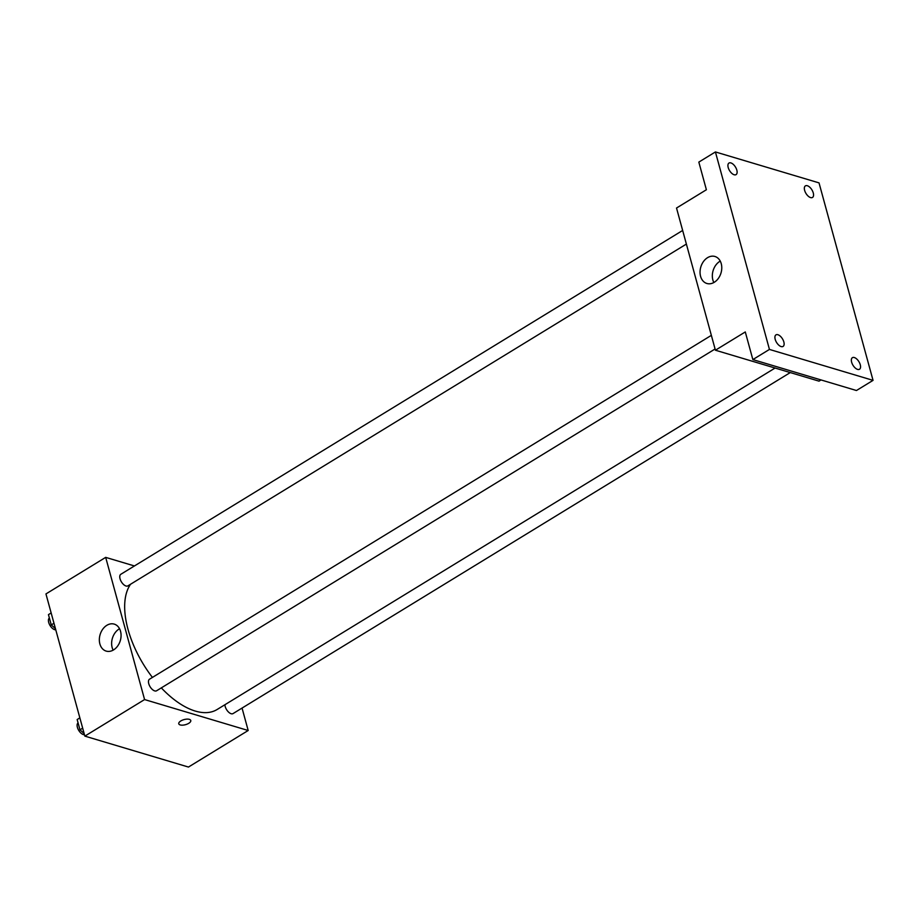 <?xml version="1.0" encoding="UTF-8"?>
<svg xmlns="http://www.w3.org/2000/svg" width="919" height="919" viewBox="0 0 919 919"><rect width="100%" height="100%" fill="white"/><g stroke="black" fill="none" stroke-linecap="round" stroke-linejoin="round"><path stroke-width="1.38" d="M242.053 708.078L248.187 730.502L188.452 767.055L84.847 736.119L45.95 593.927L105.685 557.373L134.438 565.955M161.319 687.883A76.909 39.23 58.5 0 0 195.31 711.076A76.909 39.23 58.5 0 0 217.079 709.525L775.085 368.037M130.578 584.231A76.909 39.23 58.5 0 0 152.416 677.418M248.187 730.502L144.582 699.566L105.685 557.373M682.656 230.451L120.826 574.283A6.789 3.458 58.5 0 0 120.607 580.337A6.789 3.458 58.5 0 0 125.995 586A6.789 3.458 58.5 0 0 127.913 585.862L686.378 244.075M224.902 704.747A6.789 3.458 58.5 0 0 231.128 713.718A6.789 3.458 58.5 0 0 233.047 713.581L790.271 372.574M715.085 348.99L156.609 690.766A6.789 3.458 -121.5 0 1 150.119 686.78A6.789 3.458 -121.5 0 1 149.533 679.187L711.352 335.355M144.582 699.566L84.847 736.119M113.565 649.905A14.084 10.534 106.6 0 1 106.179 651.1A14.084 10.534 106.6 0 1 100.114 634.592A14.084 10.534 106.6 0 1 114.232 624.116A14.084 10.534 106.6 0 1 121.067 635.845A14.084 10.534 106.6 0 1 113.565 649.905M189.337 719.347A6.215 2.642 -15.3 0 1 190.773 720.496A6.215 2.642 -15.3 0 1 185.466 724.689A6.215 2.642 -15.3 0 1 178.768 723.781A6.215 2.642 -15.3 0 1 182.341 720.186A6.215 2.642 -15.3 0 1 189.337 719.347M190.773 720.496A6.215 2.642 -15.3 0 1 185.466 724.689A6.215 2.642 -15.3 0 1 178.768 723.781M113.152 650.147A14.084 10.534 106.6 0 1 119.55 628.734M821.012 379.938L819.024 381.155L715.419 350.219L676.522 208.027L706.389 189.751L698.831 162.1L715.419 151.945L819.024 182.881L873.05 380.363L856.451 390.518L752.856 359.582L745.286 331.943L715.419 350.219M873.05 380.363L769.444 349.427L752.856 359.582M769.444 349.427L715.419 151.945M714.27 282.282A14.084 10.534 106.6 0 1 706.872 283.477A14.084 10.534 106.6 0 1 700.818 266.969A14.084 10.534 106.6 0 1 714.936 256.481A14.084 10.534 106.6 0 1 721.771 268.222A14.084 10.534 106.6 0 1 714.27 282.282M713.856 282.524A14.084 10.534 106.6 0 1 720.243 261.111M736.831 170.13A6.789 3.458 -121.5 0 1 736.062 174.621A6.789 3.458 -121.5 0 1 728.204 167.545A6.789 3.458 -121.5 0 1 728.974 163.054A6.789 3.458 -121.5 0 1 736.831 170.13M783.838 341.937A6.789 3.458 -121.5 0 1 783.057 346.44A6.789 3.458 -121.5 0 1 775.199 339.364A6.789 3.458 -121.5 0 1 775.981 334.861A6.789 3.458 -121.5 0 1 783.838 341.937M860.276 364.763A6.789 3.458 -121.5 0 1 859.495 369.266A6.789 3.458 -121.5 0 1 851.637 362.189A6.789 3.458 -121.5 0 1 852.407 357.686A6.789 3.458 -121.5 0 1 860.276 364.763M813.269 192.944A6.789 3.458 -121.5 0 1 812.499 197.447A6.789 3.458 -121.5 0 1 804.63 190.371A6.789 3.458 -121.5 0 1 805.412 185.868A6.789 3.458 -121.5 0 1 813.269 192.944M84.146 733.557L79.964 729.812L77.162 719.554L79.85 717.854M82.664 728.158L79.964 729.812M79.861 717.888L77.162 719.554M78.081 722.92A6.789 3.458 58.5 0 0 78 729.008A6.789 3.458 58.5 0 0 83.342 734.568A6.789 3.458 58.5 0 0 84.456 734.695M55.45 628.653L51.269 624.909L48.454 614.639L51.154 612.95L48.454 614.639M53.968 623.254L51.269 624.909M49.385 618.016A6.789 3.458 58.5 0 0 49.304 624.104A6.789 3.458 58.5 0 0 54.635 629.664A6.789 3.458 58.5 0 0 55.76 629.791"/></g></svg>
